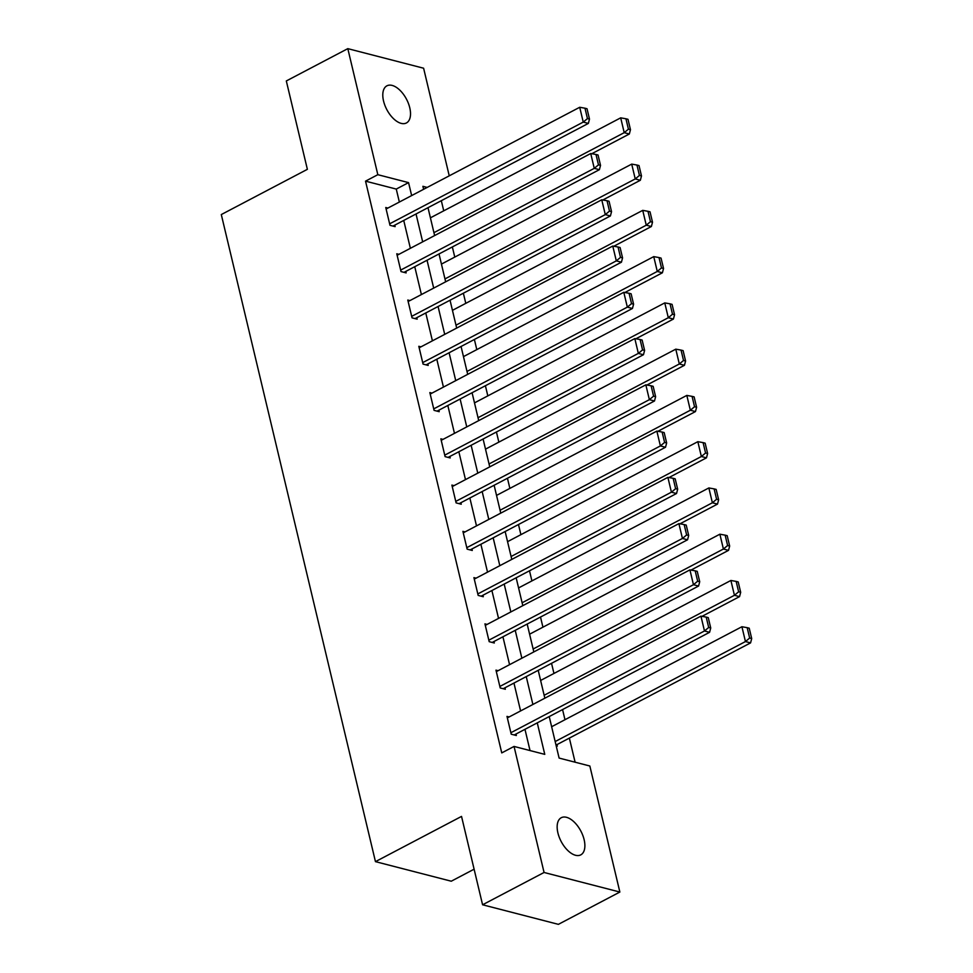 <?xml version="1.0" encoding="UTF-8"?>
<svg xmlns="http://www.w3.org/2000/svg" width="973" height="973" viewBox="0 0 973 973"><rect width="100%" height="100%" fill="white"/><g stroke="black" fill="none" stroke-linecap="round" stroke-linejoin="round"><path stroke-width="1.46" d="M557.906 832.912A20.98 11.129 -117.7 0 1 561.263 817.721A20.98 11.129 -117.7 0 1 584.128 839.675A20.98 11.129 -117.7 0 1 580.772 854.866A20.98 11.129 -117.7 0 1 557.906 832.912M383.544 101.01A20.98 11.129 -117.7 0 1 386.901 85.831A20.98 11.129 -117.7 0 1 409.767 107.784A20.98 11.129 -117.7 0 1 406.41 122.963A20.98 11.129 -117.7 0 1 383.544 101.01M474.106 869.193L451.253 881.21L375.456 861.64L221.297 214.559L307.371 169.326L286.317 80.954L347.811 48.65L423.608 68.219L449.246 175.833M453.625 194.223L441.292 200.706M575.104 762.2L569.363 738.106M564.972 719.704L562.564 709.572M553.953 673.45L551.533 663.306M542.934 627.184L540.514 617.04M531.915 580.917L529.494 570.786M520.896 534.663L518.475 524.52M509.864 488.397L507.456 478.254M498.845 442.131L496.437 432M487.826 395.877L485.405 385.734M476.806 349.611L474.386 339.468M465.787 303.345L463.367 293.214M454.768 257.091L452.348 246.947M443.737 210.825L441.328 200.718M549.222 716.578L559.11 758.076L589.845 766.006L619.862 892.046L544.065 872.477L514.048 746.437L544.771 754.367L537.266 722.866M544.065 872.477L482.584 904.781L558.38 924.35L619.862 892.046M556.191 745.805L557.322 746.096L556.97 744.613M399.356 202.043L396.266 189.078L365.532 181.148L501.752 752.907L514.048 746.437M530.03 750.572L524.97 729.324M520.591 710.935L513.951 683.058M509.56 664.668L502.932 636.804M498.541 618.402L491.9 590.538M487.522 572.136L480.881 544.272M476.502 525.882L469.862 498.006M465.483 479.616L458.842 451.752M454.464 433.35L447.823 405.486M443.433 387.096L436.804 359.219M432.413 340.83L425.773 312.965M421.394 294.564L414.753 266.699M410.375 248.31L403.734 220.433M387.886 208.064L385.758 207.517L389.991 225.31L395.123 226.636L394.77 225.152M398.906 254.33L396.777 253.783L401.022 271.576L406.142 272.902L405.79 271.418M409.925 300.596L407.796 300.049L412.041 317.843L417.162 319.156L416.809 317.672M420.956 346.85L418.816 346.303L423.06 364.097L428.181 365.422L427.828 363.938M431.976 393.116L429.847 392.569L434.08 410.363L439.2 411.688L438.847 410.205M442.995 439.382L440.866 438.835L445.099 456.629L450.219 457.942L449.867 456.459M454.014 485.649L451.886 485.089L456.118 502.883L461.251 504.209L460.898 502.725M465.033 531.903L462.905 531.355L467.149 549.149L472.27 550.475L471.917 548.991M476.052 578.169L473.924 577.621L478.169 595.415L483.289 596.729L482.936 595.245M487.084 624.435L484.943 623.875L489.188 641.669L494.308 642.995L493.956 641.511M498.103 670.689L495.975 670.142L500.207 687.935L505.328 689.261L504.975 687.777M509.122 716.955L506.994 716.408L511.226 734.201L516.347 735.515L515.994 734.043M482.584 904.781L461.53 816.408L375.456 861.64M365.532 181.148L377.828 174.69L347.811 48.65M411.652 195.585L408.563 182.62L377.828 174.69M532.888 704.464L526.247 676.6M521.856 658.21L515.228 630.334M510.837 611.944L504.196 584.08M499.818 565.678L493.177 537.814M488.799 519.424L482.158 491.547M477.779 473.158L471.139 445.293M466.76 426.892L460.12 399.027M455.729 380.625L449.1 352.761M444.71 334.371L438.069 306.495M433.69 288.105L427.05 260.241M422.671 241.839L416.03 213.975M427.171 187.424L422.902 186.317L423.608 189.297M427.998 207.687L434.627 235.563M439.018 253.953L445.658 281.817M450.037 300.219L456.678 328.083M461.056 346.473L467.697 374.35M472.075 392.739L478.716 420.604M483.094 439.005L489.735 466.87M494.126 485.259L500.754 513.136M505.145 531.526L511.786 559.39M516.164 577.792L522.805 605.656M527.184 624.058L533.824 651.922M538.203 670.312L544.844 698.188M396.266 189.078L408.563 182.62M386.111 209L579.713 107.273L583.241 122.099L588.361 123.413L589.492 119.12L587.023 108.733L584.98 108.21L587.449 118.584L589.492 119.12M392.983 226.089L588.361 123.413M389.638 223.826L583.241 122.099L587.449 118.584M584.98 108.21L579.713 107.273M591.791 153.722L629.336 133.994L624.216 132.669L433.946 232.656M430.407 217.83L620.689 117.842L625.943 118.779L628.424 129.166L630.468 129.689L627.999 119.314L625.943 118.779M628.424 129.166L624.216 132.669L620.689 117.842M630.468 129.689L629.336 133.994M397.13 255.267L590.733 153.527L594.26 168.353L599.392 169.679L600.523 165.374L598.042 154.999L595.999 154.476L598.468 164.851L600.523 165.374M404.014 272.343L599.392 169.679M400.669 270.093L594.26 168.353L598.468 164.851M595.999 154.476L590.733 153.527M408.149 301.521L601.752 199.793L605.291 214.619L610.412 215.945L611.543 211.64L609.062 201.265L607.018 200.73L609.487 211.117L611.543 211.64M415.033 318.609L610.412 215.945M411.688 316.359L605.291 214.619L609.487 211.117M607.018 200.73L601.752 199.793M602.822 199.988L640.356 180.26L635.235 178.935L444.965 278.923M441.426 264.097L631.708 164.109L636.962 165.045L639.443 175.432L641.487 175.955L639.018 165.58L636.962 165.045M639.443 175.432L635.235 178.935L631.708 164.109M641.487 175.955L640.356 180.26M613.841 246.242L651.375 226.514L646.254 225.201L455.984 325.177M452.445 310.351L642.727 210.363L647.994 211.311L650.463 221.686L652.506 222.221L650.037 211.834L647.994 211.311M650.463 221.686L646.254 225.201L642.727 210.363M652.506 222.221L651.375 226.514M419.168 347.787L612.771 246.06L616.31 260.886L621.431 262.199L622.562 257.906L620.093 247.519L618.037 246.996L620.506 257.371L622.562 257.906M426.052 364.875L621.431 262.199M422.708 362.613L616.31 260.886L620.506 257.371M618.037 246.996L612.771 246.06M430.2 394.053L623.802 292.314L627.33 307.14L632.45 308.465L633.581 304.172L631.112 293.785L629.057 293.262L631.538 303.637L633.581 304.172M437.072 411.129L632.45 308.465M433.727 408.879L627.33 307.14L631.538 303.637M629.057 293.262L623.802 292.314M441.219 440.319L634.822 338.58L638.349 353.406L643.469 354.731L644.6 350.426L642.131 340.051L640.076 339.516L642.557 349.903L644.6 350.426M448.091 457.395L643.469 354.731M444.746 455.145L638.349 353.406L642.557 349.903M640.076 339.516L634.822 338.58M624.861 292.508L662.406 272.781L657.274 271.455L467.004 371.443M463.476 356.617L653.747 256.629L659.013 257.565L661.482 267.952L663.537 268.475L661.056 258.1L659.013 257.565M661.482 267.952L657.274 271.455L653.747 256.629M663.537 268.475L662.406 272.781M635.88 338.774L673.425 319.047L668.305 317.721L478.023 417.709M474.496 402.883L664.766 302.895L670.032 303.831L672.501 314.218L674.557 314.741L672.075 304.367L670.032 303.831M672.501 314.218L668.305 317.721L664.766 302.895M674.557 314.741L673.425 319.047M646.899 385.028L684.445 365.301L679.324 363.987L489.042 463.963M485.515 449.137L675.785 349.161L681.051 350.098L683.52 360.472L685.576 361.007L683.107 350.621L681.051 350.098M683.52 360.472L679.324 363.987L675.785 349.161M685.576 361.007L684.445 365.301M657.918 431.294L695.464 411.567L690.344 410.241L500.073 510.229M496.534 495.403L686.816 395.415L692.071 396.364L694.552 406.738L696.595 407.261L694.126 396.887L692.071 396.364M694.552 406.738L690.344 410.241L686.816 395.415M696.595 407.261L695.464 411.567M668.95 477.561L706.483 457.833L701.363 456.507L511.093 556.495M507.553 541.669L697.836 441.681L703.09 442.618L705.571 453.004L707.614 453.527L705.145 443.153L703.09 442.618M705.571 453.004L701.363 456.507L697.836 441.681M707.614 453.527L706.483 457.833M679.969 523.815L717.502 504.087L712.382 502.773L522.112 602.761M518.573 587.923L708.855 487.947L714.121 488.884L716.59 499.258L718.633 499.794L716.164 489.407L714.121 488.884M716.59 499.258L712.382 502.773L708.855 487.947M718.633 499.794L717.502 504.087M690.988 570.081L728.534 550.353L723.401 549.027L533.131 649.015M529.604 634.189L719.874 534.201L725.14 535.15L727.609 545.525L729.665 546.06L727.184 535.673L725.14 535.15M727.609 545.525L723.401 549.027L719.874 534.201M729.665 546.06L728.534 550.353M702.007 616.347L739.553 596.619L734.433 595.294L544.15 695.281M540.623 680.455L730.893 580.467L736.16 581.404L738.629 591.791L740.684 592.314L738.203 581.939L736.16 581.404M738.629 591.791L734.433 595.294L730.893 580.467M740.684 592.314L739.553 596.619M556.021 745.111L750.572 642.885L745.452 641.56L555.169 741.548M551.642 726.722L741.913 626.734L747.179 627.67L749.648 638.045L751.703 638.58L749.234 628.205L747.179 627.67M749.648 638.045L745.452 641.56L741.913 626.734M751.703 638.58L750.572 642.885M452.238 486.573L645.841 384.846L649.368 399.672L654.488 400.998L655.62 396.692L653.151 386.317L651.107 385.782L653.576 396.157L655.62 396.692M459.11 503.661L654.488 400.998M455.765 501.399L649.368 399.672L653.576 396.157M651.107 385.782L645.841 384.846M463.257 532.839L656.86 431.1L660.387 445.938L665.52 447.252L666.651 442.958L664.17 432.571L662.126 432.048L664.595 442.423L666.651 442.958M470.141 549.915L665.52 447.252M466.797 547.665L660.387 445.938L664.595 442.423M662.126 432.048L656.86 431.1M474.277 579.105L667.879 477.366L671.419 492.192L676.539 493.518L677.67 489.212L675.189 478.838L673.146 478.302L675.615 488.689L677.67 489.212M481.161 596.181L676.539 493.518M477.816 593.931L671.419 492.192L675.615 488.689M673.146 478.302L667.879 477.366M485.296 625.359L678.899 523.632L682.438 538.458L687.558 539.784L688.689 535.478L686.22 525.104L684.165 524.569L686.634 534.955L688.689 535.478M492.18 642.448L687.558 539.784M488.835 640.185L682.438 538.458L686.634 534.955M684.165 524.569L678.899 523.632M496.327 671.625L689.93 569.886L693.457 584.724L698.578 586.038L699.709 581.745L697.24 571.358L695.184 570.835L697.665 581.209L699.709 581.745M503.199 688.714L698.578 586.038M499.854 686.452L693.457 584.724L697.665 581.209M695.184 570.835L689.93 569.886M507.347 717.892L700.949 616.152L704.476 630.978L709.597 632.304L710.728 627.999L708.259 617.624L706.203 617.101L708.685 627.476L710.728 627.999M514.218 734.968L709.597 632.304M510.874 732.718L704.476 630.978L708.685 627.476M706.203 617.101L700.949 616.152"/></g></svg>
